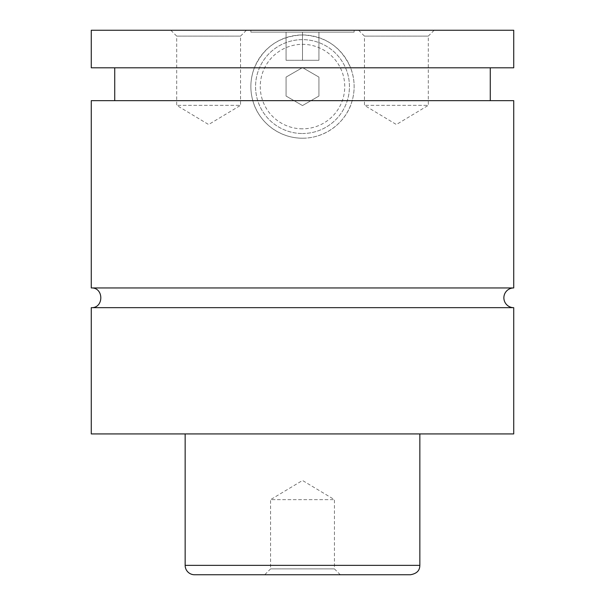 <?xml version="1.0" encoding="UTF-8"?>
<svg xmlns="http://www.w3.org/2000/svg" width="605" height="605" viewBox="0 0 605 605"><rect width="100%" height="100%" fill="white"/><g stroke="black" fill="none" stroke-linecap="round" stroke-linejoin="round"><path stroke-width="0.45" stroke-dasharray="3.02 2.27" d="M513.728 307.665L91.272 307.665M513.728 287.95L91.272 287.95M354.137 32.125L250.863 32.125L354.137 32.125L354.137 30.25L250.863 30.25L354.137 30.25M302.5 133.516A46.94 46.94 0 0 0 349.44 86.576A46.94 46.94 0 0 0 302.5 39.635A46.94 46.94 0 0 0 255.56 86.576A46.94 46.94 0 0 0 302.5 133.516A46.94 46.94 0 0 1 255.56 86.576A46.94 46.94 0 0 1 302.5 39.635A46.94 46.94 0 0 1 349.44 86.576A46.94 46.94 0 0 1 302.5 133.516M302.5 128.82A42.244 42.244 0 0 1 260.256 86.576A42.244 42.244 0 0 1 302.5 44.331A42.244 42.244 0 0 1 344.744 86.576A42.244 42.244 0 0 1 302.5 128.82M513.728 67.805L350.598 67.805C354.712 78.68 355.241 89.631 352.178 100.657C346.264 122.717 325.066 138.326 302.5 138.212C279.934 138.326 258.736 122.717 252.822 100.657C249.759 89.631 250.288 78.68 254.402 67.805C263.667 47.008 279.699 36.058 302.5 34.946C325.301 36.058 341.333 47.008 350.598 67.805L91.272 67.805M302.5 138.212A51.637 51.637 0 0 0 354.137 86.576A51.637 51.637 0 0 0 302.5 34.946A51.637 51.637 0 0 0 250.863 86.576A51.637 51.637 0 0 0 302.5 138.212M340.29 574.75L334.421 568.881L334.421 499.647L302.5 480.468L270.579 499.647L334.421 499.647L270.579 499.647L270.579 568.881L334.421 568.881L270.579 568.881L264.71 574.75L340.29 574.75L264.71 574.75M170.837 30.25L176.705 36.118L176.705 105.353L208.619 124.532L240.54 105.353L176.705 105.353L240.54 105.353L240.54 36.118L176.705 36.118L240.54 36.118L246.409 30.25L170.837 30.25L246.409 30.25M358.591 30.25L364.46 36.118L364.46 105.353L396.381 124.532L428.295 105.353L364.46 105.353L428.295 105.353L428.295 36.118L364.46 36.118L428.295 36.118L434.163 30.25L358.591 30.25L434.163 30.25M194.538 574.75L410.462 574.75M185.153 433.929L419.847 433.929L185.153 433.929M513.728 433.929L91.272 433.929M513.728 100.657L91.272 100.657M513.728 30.25L91.272 30.25M286.074 96.066L286.074 77.092L302.5 67.609L318.926 77.092L318.926 96.066L302.5 105.55L286.074 96.066L286.074 77.092L302.5 67.609L318.926 77.092L318.926 96.066L302.5 105.55L286.074 96.066M318.926 32.125L302.5 32.125L318.926 32.125L318.926 60.288L302.5 60.288L302.5 32.125L286.074 32.125L302.5 32.125L302.5 60.288L318.926 60.288L318.926 32.125M286.074 60.288L302.5 60.288L286.074 60.288L286.074 32.125L286.074 60.288M419.847 565.365L185.153 565.365M250.863 32.125L250.863 30.25"/><path stroke-width="0.91" d="M91.272 307.665C103.984 308.27 103.984 287.337 91.272 287.95L513.728 287.95A9.854 9.854 0 0 0 503.874 297.804A9.854 9.854 0 0 0 513.728 307.665L513.728 433.929L91.272 433.929L91.272 307.665L513.728 307.665M410.462 574.75L194.538 574.75A9.385 9.385 0 0 1 185.153 565.365L419.847 565.365C419.711 567.913 419.446 573.154 410.462 574.75M419.847 433.929L419.847 565.365M91.272 287.95L91.272 100.657L513.728 100.657L513.728 287.95M91.272 30.25L513.728 30.25L513.728 67.805L91.272 67.805L91.272 30.25M185.153 565.365L185.153 433.929M490.262 100.657L490.262 67.805M114.738 100.657L114.738 67.805"/></g></svg>
